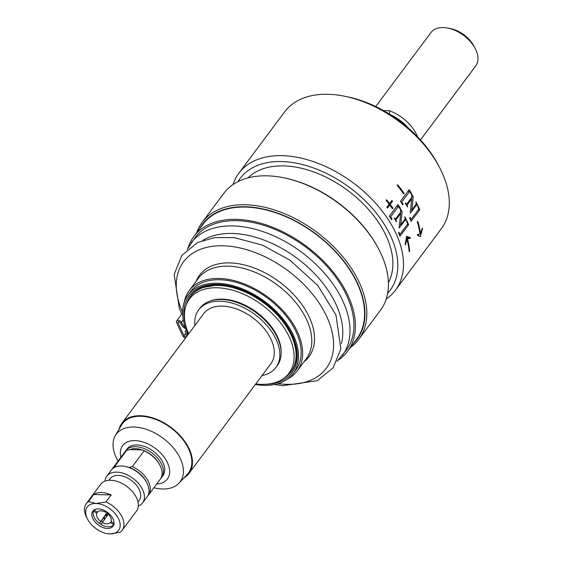 <?xml version="1.0" encoding="UTF-8"?>
<svg xmlns="http://www.w3.org/2000/svg" width="562" height="562" viewBox="0 0 562 562"><rect width="100%" height="100%" fill="white"/><g stroke="black" fill="none" stroke-linecap="round" stroke-linejoin="round"><path stroke-width="0.84" d="M223.69 285.257A62.832 39.024 -143.3 0 0 218.485 284.885A62.832 39.024 -143.3 0 0 190.609 296.174L190.216 296.708A62.832 39.024 36.7 0 1 263.908 303.023A62.832 39.024 36.7 0 1 290.912 371.875A62.832 39.024 36.7 0 1 284.808 377.664L282.974 378.9A62.08 38.56 36.7 0 1 261.471 384.345A62.08 38.56 36.7 0 1 255.794 383.909M290.912 371.875L291.313 371.341A62.832 39.024 -143.3 0 0 292.373 336.526M188.214 299.869A62.944 39.094 36.7 0 1 201.365 287.751L218.204 284.85C254.649 284 301.97 329.065 296.336 358.64A62.944 39.094 36.7 0 1 288.454 374.692M418.774 234.164L418.458 235.527M406.291 237.255L407.991 237.557A95.027 59.024 36.7 0 1 408.138 238.19L406.242 238.815M409.635 251.066L409.171 251.692A97.739 60.703 -143.3 0 0 406.986 239.475L405.307 245.032A97.739 60.703 -143.3 0 0 405.16 244.4L406.586 236.286L410.225 237.614A97.739 60.703 36.7 0 1 410.379 238.246L407.45 238.85A97.739 60.703 36.7 0 1 409.635 251.066L409.115 251.052M408.005 238.878L406.143 238.815M406.986 239.475L406.066 239.447M404.085 193.293L403.607 193.939A97.739 60.703 -143.3 0 0 397.229 185.46L397.706 184.814A97.739 60.703 36.7 0 1 404.085 193.293L403.144 193.272M411.391 193.251L410.977 193.806A97.739 60.703 -143.3 0 0 409.55 191.544L401.725 202.025A97.739 60.703 36.7 0 1 403.158 204.28L402.743 204.835A97.739 60.703 -143.3 0 0 400.467 201.287L409.115 189.696A97.739 60.703 36.7 0 1 411.391 193.251L410.625 193.23M407.134 205.172L407.464 206.387A97.739 60.703 36.7 0 1 407.675 206.774L407.499 207.006A97.739 60.703 -143.3 0 0 405.307 203.212L405.483 202.973A97.739 60.703 36.7 0 1 405.715 203.353L406.551 203.999L407.359 203.233L411.911 197.136L411.433 194.283A97.739 60.703 -143.3 0 0 411.307 194.08L411.489 193.841A97.739 60.703 36.7 0 1 413.239 196.805L411.82 210.019L415.592 204.968L416.245 203.739L415.985 202.524A97.739 60.703 -143.3 0 0 415.796 202.144L415.971 201.906A97.739 60.703 36.7 0 1 417.777 205.692L417.601 205.931A97.739 60.703 -143.3 0 0 417.426 205.552L416.716 204.905L415.929 205.671L410.415 213.068A97.739 60.703 -143.3 0 0 410.281 212.78L411.798 198.541L407.134 205.172L406.452 205.158M411.798 198.541L410.878 198.519M419.744 209.809L411.089 221.4A97.739 60.703 -143.3 0 0 409.628 217.88L410.042 217.325A97.739 60.703 36.7 0 1 410.998 219.566L418.816 209.092A97.739 60.703 -143.3 0 0 417.868 206.844L418.276 206.289A97.739 60.703 36.7 0 1 419.744 209.809L418.311 209.774M422.519 228.601L420.376 236.693L417.447 235.387A97.739 60.703 -143.3 0 0 417.348 234.754L420.004 234.136A97.739 60.703 -143.3 0 0 417.327 221.913L417.798 221.287A97.739 60.703 36.7 0 1 420.474 233.511L422.413 227.961A97.739 60.703 36.7 0 1 422.519 228.601L422.146 228.586M420.643 236.328L420.018 236.314M419.589 234.115L419.224 234.115M392.501 201.259L390.197 204.35A97.739 60.703 36.7 0 1 392.95 208.193L392.48 208.818A97.739 60.703 -143.3 0 0 389.726 204.975L387.429 208.059A97.739 60.703 -143.3 0 0 386.839 207.28L389.143 204.196A97.739 60.703 -143.3 0 0 386.115 200.346L386.579 199.721A97.739 60.703 36.7 0 1 389.607 203.57L391.911 200.479A97.739 60.703 36.7 0 1 392.501 201.259L391.349 201.231M390.197 204.35L389.044 204.322M392.95 208.193L392.03 208.172M389.726 204.975L388.581 204.947M398.437 206.437L390.611 216.918A97.739 60.703 36.7 0 1 392.037 219.173L391.623 219.728A97.739 60.703 -143.3 0 0 389.347 216.18L398.001 204.589A97.739 60.703 36.7 0 1 400.277 208.137L399.863 208.692A97.739 60.703 -143.3 0 0 398.437 206.437L396.653 206.395M390.611 216.918L389.824 216.897M392.037 219.173L391.271 219.152M402.125 211.691L400.706 224.912L404.478 219.861L405.132 218.632L404.872 217.417A97.739 60.703 -143.3 0 0 404.682 217.03L404.858 216.799A97.739 60.703 36.7 0 1 406.663 220.585L406.481 220.824A97.739 60.703 -143.3 0 0 406.312 220.437L405.602 219.798L404.816 220.564L399.301 227.954A97.739 60.703 -143.3 0 0 399.168 227.673L400.685 213.434L396.653 218.836L396.013 220.065L396.343 221.28A97.739 60.703 36.7 0 1 396.561 221.66L396.379 221.899A97.739 60.703 -143.3 0 0 394.187 218.098L394.369 217.866A97.739 60.703 36.7 0 1 394.594 218.246L395.43 218.892L396.238 218.126L400.79 212.029L400.32 209.176A97.739 60.703 -143.3 0 0 400.193 208.966L400.369 208.734A97.739 60.703 36.7 0 1 402.125 211.691L400.811 211.663M400.706 224.912L399.519 224.884M405.659 219.798L404.542 219.77L405.659 219.798M400.685 213.434L399.765 213.405M399.877 234.459L407.703 223.978A97.739 60.703 -143.3 0 0 406.748 221.737L407.162 221.182A97.739 60.703 36.7 0 1 408.623 224.702L399.975 236.286A97.739 60.703 -143.3 0 0 398.514 232.773L398.929 232.218A97.739 60.703 36.7 0 1 399.877 234.459L399.231 234.445M383.481 110.581L389.424 110.728L389.585 114.304M417.545 136.819A33.411 20.752 -143.3 0 0 389.424 110.728M390.14 114.55A34.907 21.679 36.7 0 1 408.707 128.41M375.725 106.541L430.921 32.596A27.924 17.345 36.7 0 1 447.872 28.1A27.924 17.345 36.7 0 1 475.171 48.473A27.924 17.345 36.7 0 1 475.677 66.007L420.481 139.945M475.171 48.473L473.85 45.965A23.737 14.745 -143.3 0 0 450.654 28.648L447.872 28.1M248.018 177.887A87.96 54.633 36.7 0 1 283.712 165.895A87.96 54.633 36.7 0 1 368.012 208.902A87.96 54.633 36.7 0 1 388.398 282.672M202.172 222.341L223.774 193.398A97.739 60.703 36.7 0 1 267.126 175.836A97.739 60.703 36.7 0 1 283.108 177.655A97.739 60.703 36.7 0 1 378.64 248.966A97.739 60.703 36.7 0 1 380.418 310.329L358.816 339.265A97.739 60.703 -143.3 0 0 342.054 255.858A97.739 60.703 -143.3 0 0 245.524 204.772A97.739 60.703 -143.3 0 0 202.172 222.341A97.739 60.703 -143.3 0 0 196.658 232.752M378.64 248.966L378.198 248.13A96.341 59.839 -143.3 0 0 284.035 177.838L283.108 177.655M350.393 347.513A97.739 60.703 -143.3 0 0 358.816 339.265M199.636 228.769A96.341 59.839 36.7 0 1 315.633 233.729A96.341 59.839 36.7 0 1 353.372 343.522M338.429 360.024A95.919 59.579 -143.3 0 0 347.541 351.334L356.708 339.062A95.919 59.579 -143.3 0 0 315.479 233.933A95.919 59.579 -143.3 0 0 202.973 224.301L193.806 236.574A95.919 59.579 -143.3 0 0 188.066 247.786M407.928 237.557L410.225 237.614M410.112 237.607L407.991 237.557M410.379 238.246L408.138 238.19M409.55 191.544L407.773 191.502M401.725 202.025L400.938 202.004M403.158 204.28L402.385 204.266M413.239 196.805L411.932 196.77M411.82 210.019L410.632 209.991M416.779 204.905L415.655 204.884L416.779 204.905M410.998 219.566L410.344 219.552M420.474 233.511L419.919 233.497M389.607 203.57L388.644 203.549M400.277 208.137L399.505 208.123M396.013 220.065L395.339 220.044M408.623 224.702L407.19 224.667M238.829 173.229L284.646 111.852A97.739 60.703 36.7 0 1 327.997 94.283A97.739 60.703 36.7 0 1 343.986 96.109A97.739 60.703 36.7 0 1 439.512 167.413A97.739 60.703 36.7 0 1 441.289 228.776L395.472 290.161A97.739 60.703 -143.3 0 0 378.711 206.746A97.739 60.703 -143.3 0 0 282.18 155.667A97.739 60.703 -143.3 0 0 238.829 173.229A97.739 60.703 -143.3 0 0 232.998 184.589M439.512 167.413L438.198 164.905A93.545 58.104 -143.3 0 0 346.761 96.657L343.986 96.109M386.242 298.977A97.739 60.703 -143.3 0 0 395.472 290.161M238.063 181.603A93.545 58.104 36.7 0 1 281.71 161.554A93.545 58.104 36.7 0 1 376.013 212.759A93.545 58.104 36.7 0 1 387.661 293.273M281.148 353.315A47.475 29.484 -143.3 0 0 256.89 312.416A47.475 29.484 -143.3 0 0 210.792 300.796M188.663 333.8A62.08 38.56 36.7 0 1 185.741 306.318L186.408 304.204A62.832 39.024 36.7 0 1 190.216 296.708M185.741 306.318A62.08 38.56 36.7 0 1 262.321 305.145A62.08 38.56 36.7 0 1 282.974 378.9M88.494 501.515A22.34 13.874 -143.3 0 0 86.323 503.573L100.724 484.282A22.34 13.874 36.7 0 1 110.63 480.271A22.34 13.874 36.7 0 1 132.695 491.947A22.34 13.874 36.7 0 1 136.531 511.013L122.13 530.303A22.34 13.874 -143.3 0 0 105.965 501.95L95.919 503.489L88.494 501.515L93.735 494.504A22.34 13.874 36.7 0 1 101.469 492.544A22.34 13.874 36.7 0 1 111.199 494.932L93.735 494.504M105.108 518.438A17.022 10.573 36.7 0 1 103.984 517.658M106.85 533.563L109.913 533.9L119.952 532.362A22.34 13.874 -143.3 0 0 122.13 530.303M111.199 494.932L105.965 501.95M86.323 503.573A22.34 13.874 -143.3 0 0 86.731 517.602L87.609 519.274A19.551 12.139 36.7 0 1 95.919 503.489A19.551 12.139 36.7 0 1 118.701 519.084A19.551 12.139 36.7 0 1 109.913 533.9A19.551 12.139 36.7 0 1 106.71 533.535A19.551 12.139 36.7 0 1 87.609 519.274M98.42 508.919A12.568 7.805 36.7 0 1 110.833 515.487A12.568 7.805 36.7 0 1 112.983 526.208A12.568 7.805 36.7 0 1 98.245 524.95A12.568 7.805 36.7 0 1 92.849 511.174A12.568 7.805 36.7 0 1 98.42 508.919M104.687 519.007A18.153 11.275 36.7 0 1 103.387 518.094M102.649 521.74A16.6 10.306 36.7 0 1 101.483 520.932M97.921 511.638L96.734 513.232L93.566 511.09L93.559 510.472A12.568 7.805 36.7 0 1 93.601 510.373M101.097 524.241A12.568 7.805 36.7 0 1 99.537 523.18L107.307 512.235M107.714 512.537L99.537 523.18M93.559 510.472A12.568 7.805 -143.3 0 0 93.137 513.12A12.568 7.805 -143.3 0 0 93.151 513.387M110.784 526.545A12.568 7.805 -143.3 0 0 111.044 526.489A12.568 7.805 -143.3 0 0 113.538 525.259M114.283 524.472L113.665 524.669L110.496 522.534L111.227 521.557M108.255 514.216L100.963 524.479A12.188 7.573 -143.3 0 0 110.531 526.608A12.188 7.573 -143.3 0 0 113.665 524.669M94.163 509.411L94.17 510.036L97.338 512.172A8.381 5.206 -143.3 0 1 105.684 512.298L106.162 511.469M107.771 512.579L107.307 513.394A8.381 5.206 -143.3 0 1 110.25 516.696A8.381 5.206 -143.3 0 1 111.1 521.473L113.995 523.426M106.26 511.532L105.684 512.298M102.151 522.407A8.381 5.206 -143.3 0 0 110.496 522.534M96.734 513.232A8.381 5.206 -143.3 0 0 100.535 521.311M93.566 511.09A12.188 7.573 -143.3 0 0 93.159 513.647A12.188 7.573 -143.3 0 0 99.348 523.384M107.616 515.08A15.357 9.54 36.7 0 1 106.45 514.272M118.062 461.051A39.839 24.742 36.7 0 1 114.5 437.271A39.839 24.742 36.7 0 1 115.35 435.606A39.839 24.742 36.7 0 1 163.022 438.17A39.839 24.742 36.7 0 1 179.039 483.144A39.839 24.742 36.7 0 1 153.869 487.781M120.872 457.299A27.924 17.345 36.7 0 1 121.357 447.788A27.924 17.345 36.7 0 1 160.577 452.979A27.924 17.345 36.7 0 1 156.672 484.023M115.35 435.606L121.483 425.132A41.188 25.585 36.7 0 1 170.771 427.787A41.188 25.585 36.7 0 1 187.336 474.293L179.039 483.144M161.589 477.44L162.896 475.684A22.34 13.874 -143.3 0 0 153.3 451.202A22.34 13.874 -143.3 0 0 127.096 448.954L125.783 450.71A22.34 13.874 36.7 0 1 151.986 452.951A22.34 13.874 36.7 0 1 161.589 477.44A22.34 13.874 36.7 0 1 160.88 478.269M119.081 429.228A41.89 26.014 36.7 0 1 121.905 423.235A41.89 26.014 36.7 0 1 171.031 427.443A41.89 26.014 36.7 0 1 189.036 473.344A41.89 26.014 36.7 0 1 184.09 477.756M121.905 423.235L203.725 313.624A41.89 26.014 36.7 0 1 252.851 317.832A41.89 26.014 36.7 0 1 270.856 363.733L189.036 473.344M194.888 325.461A48.17 29.919 36.7 0 1 198.688 309.866A48.17 29.919 36.7 0 1 255.19 314.699A48.17 29.919 36.7 0 1 275.893 367.492A48.17 29.919 36.7 0 1 262.018 375.571M198.688 309.866L200.002 308.109A48.17 29.919 36.7 0 1 256.497 312.95A48.17 29.919 36.7 0 1 277.199 365.736L275.893 367.492M125.185 451.63A22.34 13.874 36.7 0 1 125.783 450.71M115.969 466.748L114.866 466.193L126.647 450.408L129.97 449.593A20.942 13.01 36.7 0 1 142.109 449.895L144.118 450.836L132.337 466.622L129.021 467.429A20.942 13.01 36.7 0 1 146.345 481.866L146.78 482.702A22.34 13.874 36.7 0 1 147.188 496.731L142.608 502.864A22.34 13.874 36.7 0 1 138.322 506.011M144.118 450.836A22.34 13.874 36.7 0 1 159.875 465.167L159.432 464.331A20.942 13.01 36.7 0 0 142.109 449.895L129.97 449.593M105.01 481.142A22.34 13.874 36.7 0 1 106.801 476.14L111.388 470.001A22.34 13.874 36.7 0 1 124.947 466.404L125.874 466.586A20.942 13.01 36.7 0 1 129.021 467.429M159.875 465.167A22.34 13.874 36.7 0 1 160.282 479.189L148.501 494.974A22.34 13.874 36.7 0 1 147.785 495.81M112.098 469.165A22.34 13.874 36.7 0 1 112.695 468.251L124.476 452.466A22.34 13.874 36.7 0 1 126.647 450.408M132.337 466.622A22.34 13.874 36.7 0 1 148.501 494.974M112.695 468.251A22.34 13.874 36.7 0 1 114.866 466.193M106.822 516.141A16.438 10.207 36.7 0 1 105.67 515.34M108.916 480.306L110.159 478.648A18.153 11.275 36.7 0 1 131.452 480.468A18.153 11.275 36.7 0 1 139.25 500.363L138.013 502.021M107.047 515.846A15.841 9.842 36.7 0 1 105.888 515.045M106.801 476.14A22.34 13.874 36.7 0 1 133.004 478.381A22.34 13.874 36.7 0 1 142.608 502.864M124.947 466.404A22.34 13.874 36.7 0 1 146.78 482.702M187.216 249.458L195.147 237.578A94.247 58.539 36.7 0 1 301.632 244.119A94.247 58.539 36.7 0 1 346.199 350.33L337.067 361.317M188.228 334.383A65.621 40.759 36.7 0 1 187.975 295.036L190.595 291.53A65.621 40.759 36.7 0 1 264.737 296.083A65.621 40.759 36.7 0 1 295.774 370.042L293.153 373.547A65.621 40.759 36.7 0 1 255.359 384.492M187.975 295.036A65.621 40.759 36.7 0 1 262.117 299.595A65.621 40.759 36.7 0 1 293.153 373.547M186.401 330.287A3.07 1.911 -143.3 0 0 185.481 330.807A3.07 1.911 -143.3 0 0 185.291 332.121L186.303 336.034A1.398 0.864 36.7 0 1 186.219 336.631A1.398 0.864 36.7 0 1 185.088 336.771A1.398 0.864 36.7 0 1 183.971 335.767L177.971 322.736A1.398 0.864 36.7 0 1 177.985 321.928A1.398 0.864 36.7 0 1 178.99 321.745A1.398 0.864 36.7 0 1 180.114 322.581L182.72 326.529A3.07 1.911 -143.3 0 0 185.706 328.489M287.66 378.964A67.299 41.799 -143.3 0 0 297.115 371.039A67.299 41.799 -143.3 0 0 268.186 297.291A67.299 41.799 -143.3 0 0 189.253 290.526A67.299 41.799 -143.3 0 0 184.343 301.843M185.242 327.196A1.398 0.864 36.7 0 1 183.936 326.311L181.322 322.363A3.07 1.911 -143.3 0 0 178.864 320.523A3.07 1.911 -143.3 0 0 176.644 320.923A3.07 1.911 -143.3 0 0 176.623 322.7L182.615 335.732A3.07 1.911 -143.3 0 0 185.467 338.078M187.497 335.359L186.739 332.409A1.398 0.864 36.7 0 1 186.823 331.812A1.398 0.864 36.7 0 1 186.977 331.664M189.253 290.526L198.414 278.253A67.299 41.799 36.7 0 1 277.354 285.011A67.299 41.799 36.7 0 1 306.276 358.767L297.115 371.039M347.541 351.334A95.919 59.579 -143.3 0 0 306.311 246.212A95.919 59.579 -143.3 0 0 193.806 236.574M407.766 203.943L406.733 203.915M404.816 220.564L403.966 220.543M415.929 205.671L415.086 205.65M396.653 218.836L395.613 218.808M191.213 242.847A94.247 58.539 36.7 0 1 297.698 249.388A94.247 58.539 36.7 0 1 342.265 355.598M185.488 324.337A64.23 39.895 36.7 0 1 217.585 284.33A64.23 39.895 36.7 0 1 261.66 300.333A64.23 39.895 36.7 0 1 297.249 353.891A64.23 39.895 36.7 0 1 265.77 384.267M196.159 281.274A68.22 42.375 36.7 0 1 276.652 279.89A68.22 42.375 36.7 0 1 304.021 361.788M182.601 312.367A89.049 55.308 36.7 0 1 198.674 250.055A89.049 55.308 36.7 0 1 284.175 267.962A89.049 55.308 36.7 0 1 333.519 347.288A89.049 55.308 36.7 0 1 278.071 383.628M202.903 240.311A89.049 55.308 36.7 0 1 293.378 255.633A89.049 55.308 36.7 0 1 341.38 343.677M187.097 331.931L186.739 332.409M183.282 319.736L181.322 322.363M184.645 325.349L183.936 326.311M178.758 321.689L177.971 322.736M185.65 333.512L183.971 335.767M110.531 526.608L111.044 526.489M93.159 513.647L93.137 513.12M274.509 384.506L282.602 385.694L317.27 380.699L333.147 367.815L340.86 348.883L335.95 315.001L317.755 285.433L289.852 260.087L262.426 245.123L234.438 237.635L214.74 237.55L197.634 242.489L181.842 255.408L174.192 274.411L179.313 308.552L181.779 314.046M182.601 312.936L176.644 320.923M186.212 329.824L185.481 330.807"/></g></svg>
